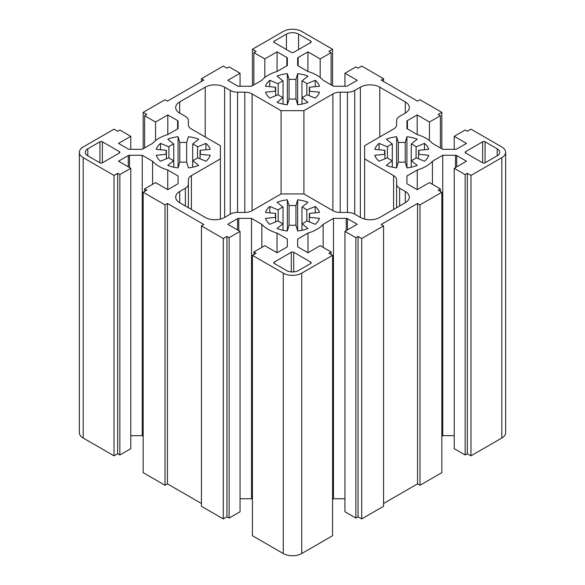 <?xml version="1.0" encoding="UTF-8"?>
<svg xmlns="http://www.w3.org/2000/svg" width="585" height="585" viewBox="0 0 585 585"><rect width="100%" height="100%" fill="white"/><g stroke="black" fill="none" stroke-linecap="round" stroke-linejoin="round"><path stroke-width="0.88" d="M384.945 150.323L384.945 154.286A17.17 9.916 180 0 1 384.601 152.305A17.17 9.916 180 0 1 384.945 150.323L374.788 149.329A27.473 15.861 180 0 1 379.051 143.391L387.445 146.835A17.17 9.916 180 0 1 392.301 144.034L386.334 139.186A27.473 15.861 180 0 1 396.623 136.722L398.334 142.594A17.17 9.916 180 0 1 405.208 142.594L406.926 136.722A27.473 15.861 180 0 1 417.207 139.186L411.24 144.034L411.24 167.193M411.24 144.034A17.17 9.916 180 0 1 416.096 146.835L416.096 157.767A17.17 9.916 180 0 1 411.24 160.575L417.207 165.423A27.473 15.861 180 0 1 406.926 167.88L405.208 162.016A17.17 9.916 180 0 1 398.334 162.016L396.623 167.88A27.473 15.861 180 0 1 386.334 165.423L392.301 160.575L392.301 167.193M406.926 136.722L406.926 167.88M405.208 142.594L405.208 162.016M398.334 142.594L398.334 162.016M396.623 136.722L396.623 167.88M392.301 144.034L392.301 160.575A17.17 9.916 180 0 1 387.445 157.767L379.051 161.219A27.473 15.861 180 0 1 374.788 155.281L384.945 154.286L384.945 158.798M387.445 146.835L387.445 157.767M379.051 143.391L379.051 149.745M416.096 146.835L424.498 143.391L424.498 149.745M424.498 143.391A27.473 15.861 180 0 1 428.754 149.329L418.597 150.323L418.597 158.798M418.597 150.323A17.17 9.916 180 0 1 418.94 152.305A17.17 9.916 180 0 1 418.597 154.286L428.754 155.281A27.473 15.861 180 0 1 424.498 161.219L416.096 157.767M275.674 213.408L275.674 217.371A17.17 9.916 180 0 1 275.33 215.39A17.17 9.916 180 0 1 275.674 213.408L265.517 212.421A27.473 15.861 180 0 1 269.773 206.476L278.175 209.927A17.17 9.916 180 0 1 283.03 207.119L277.063 202.271A27.473 15.861 180 0 1 287.352 199.814L289.063 205.679A17.17 9.916 180 0 1 295.937 205.679L297.648 199.814A27.473 15.861 180 0 1 307.937 202.271L301.97 207.119L301.97 230.278M301.97 207.119A17.17 9.916 180 0 1 306.825 209.927L306.825 220.859A17.17 9.916 180 0 1 301.97 223.66L307.937 228.508A27.473 15.861 180 0 1 297.648 230.973L295.937 225.101A17.17 9.916 180 0 1 289.063 225.101L287.352 230.973A27.473 15.861 180 0 1 277.063 228.508L283.03 223.66L283.03 230.278M297.648 199.814L297.648 230.973M295.937 205.679L295.937 225.101M289.063 205.679L289.063 225.101M287.352 199.814L287.352 230.973M283.03 207.119L283.03 223.66A17.17 9.916 180 0 1 278.175 220.859L269.773 224.304A27.473 15.861 180 0 1 265.517 218.366L275.674 217.371L275.674 221.883M278.175 209.927L278.175 220.859M269.773 206.476L269.773 212.83M306.825 209.927L315.227 206.476L315.227 212.83M315.227 206.476A27.473 15.861 180 0 1 319.483 212.421L309.326 213.408L309.326 221.883M309.326 213.408A17.17 9.916 180 0 1 309.67 215.39A17.17 9.916 180 0 1 309.326 217.371L319.483 218.366A27.473 15.861 180 0 1 315.227 224.304L306.825 220.859M166.403 150.323L166.403 154.286A17.17 9.916 180 0 1 166.06 152.305A17.17 9.916 180 0 1 166.403 150.323L156.246 149.329A27.473 15.861 180 0 1 160.502 143.391L168.904 146.835A17.17 9.916 180 0 1 173.76 144.034L167.793 139.186A27.473 15.861 180 0 1 178.074 136.722L179.792 142.594A17.17 9.916 180 0 1 186.666 142.594L188.377 136.722A27.473 15.861 180 0 1 198.666 139.186L192.699 144.034L192.699 167.193M192.699 144.034A17.17 9.916 180 0 1 197.555 146.835L197.555 157.767A17.17 9.916 180 0 1 192.699 160.575L198.666 165.423A27.473 15.861 180 0 1 188.377 167.88L186.666 162.016A17.17 9.916 180 0 1 179.792 162.016L178.074 167.88A27.473 15.861 180 0 1 167.793 165.423L173.76 160.575L173.76 167.193M186.666 142.594L186.666 162.016M179.792 142.594L179.792 162.016M178.074 136.722L178.074 167.88M173.76 144.034L173.76 160.575A17.17 9.916 180 0 1 168.904 157.767L160.502 161.219A27.473 15.861 180 0 1 156.246 155.281L166.403 154.286L166.403 158.798M168.904 146.835L168.904 157.767M160.502 143.391L160.502 149.745M197.555 146.835L205.949 143.391L205.949 149.745M205.949 143.391A27.473 15.861 180 0 1 210.212 149.329L200.055 150.323L200.055 158.798M200.055 150.323A17.17 9.916 180 0 1 200.399 152.305A17.17 9.916 180 0 1 200.055 154.286L210.212 155.281A27.473 15.861 180 0 1 205.949 161.219L197.555 157.767M275.674 87.231L275.674 91.201A17.17 9.916 180 0 1 275.33 89.22A17.17 9.916 180 0 1 275.674 87.231L265.517 86.244A27.473 15.861 180 0 1 269.773 80.306L278.175 83.75A17.17 9.916 180 0 1 283.03 80.949L277.063 76.094A27.473 15.861 180 0 1 287.352 73.637L289.063 79.501A17.17 9.916 180 0 1 295.937 79.501L297.648 73.637A27.473 15.861 180 0 1 307.937 76.094L301.97 80.949L301.97 104.108M301.97 80.949A17.17 9.916 180 0 1 306.825 83.75L306.825 94.682A17.17 9.916 180 0 1 301.97 97.49L307.937 102.338A27.473 15.861 180 0 1 297.648 104.795L295.937 98.931A17.17 9.916 180 0 1 289.063 98.931L287.352 104.795A27.473 15.861 180 0 1 277.063 102.338L283.03 97.49L283.03 104.108M297.648 73.637L297.648 104.795M295.937 79.501L295.937 98.931M289.063 79.501L289.063 98.931M287.352 73.637L287.352 104.795M283.03 80.949L283.03 97.49A17.17 9.916 180 0 1 278.175 94.682L269.773 98.134A27.473 15.861 180 0 1 265.517 92.189L275.674 91.201L275.674 95.706M278.175 83.75L278.175 94.682M269.773 80.306L269.773 86.66M306.825 83.75L315.227 80.306L315.227 86.66M315.227 80.306A27.473 15.861 180 0 1 319.483 86.244L309.326 87.231L309.326 95.706M309.326 87.231A17.17 9.916 180 0 1 309.67 89.22A17.17 9.916 180 0 1 309.326 91.201L319.483 92.189A27.473 15.861 180 0 1 315.227 98.134L306.825 94.682M297.648 58.193L297.648 65.557L297.648 58.193A1.718 0.995 180 0 1 298.153 57.491L307.922 51.853L320.185 58.931L331.11 52.628L328.924 51.363L332.565 49.264L332.565 85.71M331.11 52.628L331.11 84.869M320.185 58.931L320.185 77.483M307.922 51.853L307.922 71.48M383.563 81.505L383.563 78.704L361.705 66.083L358.064 68.189L355.877 66.924L344.953 73.235L357.216 80.313L347.446 85.951A1.718 0.995 180 0 1 346.232 86.244L333.487 86.244L323.154 80.277A34.34 19.824 0 0 0 307.988 71.524L297.648 65.557M344.953 73.235L344.953 86.244M406.926 128.641L406.926 121.278L406.926 128.641L417.259 134.608A34.34 19.824 0 0 1 432.425 143.362L442.757 149.329L455.503 149.329A1.718 0.995 180 0 0 456.717 149.036L466.486 143.398L454.223 136.32L465.148 130.016L467.335 131.274L470.976 129.175L501.813 146.974A13.053 7.532 180 0 1 505.637 152.305L505.637 432.695A13.053 7.532 180 0 1 501.813 438.026L470.976 455.825L467.335 453.726L465.148 454.984L454.223 448.68L454.223 168.283L465.148 174.593L467.335 173.335L467.335 453.726M454.223 435.671L442.757 435.671L441.836 436.198M454.223 168.283L466.486 161.204L456.717 155.566A1.718 0.995 180 0 0 455.503 155.281L442.757 155.281L432.425 161.248A34.34 19.824 0 0 1 417.259 170.001L406.926 175.968L406.926 183.324A1.718 0.995 180 0 0 407.423 184.026L417.193 189.664L429.456 182.586L440.381 188.896L438.194 190.154L441.836 192.26L441.836 472.651L419.986 485.272L417.558 483.868L383.563 503.495M441.836 192.26L419.986 204.874L417.558 203.478L381.135 224.501L383.563 225.905L383.563 506.296L361.705 518.917L358.064 516.811L355.877 518.076L344.953 511.765L344.953 231.375L355.877 237.685L358.064 236.42L358.064 516.811M344.953 498.756L333.487 498.756L332.565 499.29M344.953 231.375L357.216 224.296L347.446 218.658A1.718 0.995 180 0 0 346.232 218.366L333.487 218.366L323.154 224.333A34.34 19.824 0 0 1 307.988 233.086L297.648 239.053L297.648 246.417A1.718 0.995 180 0 0 298.153 247.111L307.922 252.757L320.185 245.671L331.11 251.981L328.924 253.246L332.565 255.345L332.565 535.736L301.728 553.542A13.053 7.532 180 0 1 283.272 553.542L252.435 535.736L252.435 255.345L256.076 253.246L253.89 251.981L253.89 254.504M252.435 499.29L251.513 498.756L240.047 498.756M223.294 518.917L223.294 238.526L226.936 236.42L229.123 237.685L240.047 231.375L240.047 511.765L229.123 518.076L226.936 516.811L223.294 518.917L201.437 506.296L201.437 225.905L203.865 224.501L167.442 203.478L165.014 204.874L143.164 192.26L143.164 472.651L165.014 485.272L165.014 204.874M201.437 503.495L167.442 483.868L165.014 485.272M143.164 436.198L142.243 435.671L130.777 435.671M114.024 455.825L114.024 175.434L117.665 173.335L119.852 174.593L130.777 168.283L130.777 448.68L119.852 454.984L117.665 453.726L114.024 455.825L83.187 438.026A13.053 7.532 180 0 1 79.363 432.695L79.363 152.305A13.053 7.532 180 0 1 83.187 146.974L114.024 129.175L117.665 131.274L119.852 130.016L130.777 136.32L130.777 149.329M406.926 121.278A1.718 0.995 180 0 1 407.423 120.583L417.193 114.945L429.456 122.024L440.381 115.713L438.194 114.448L441.836 112.349L441.836 148.802M440.381 115.713L440.381 147.961M429.456 122.024L429.456 140.568M417.193 114.945L417.193 134.572M454.223 136.32L454.223 149.329M465.148 174.593L465.148 454.984M442.757 155.281L442.757 435.671M432.425 161.248L432.425 184.297M417.259 170.001L417.259 189.628M440.381 188.896L440.381 191.419M467.335 173.335L470.976 175.434L470.976 455.825M419.986 485.272L419.986 204.874M355.877 237.685L355.877 518.076M333.487 218.366L333.487 498.756M323.154 224.333L323.154 247.389M307.988 233.086L307.988 252.713M331.11 251.981L331.11 254.504M358.064 236.42L361.705 238.526L361.705 518.917M332.565 255.345L301.728 273.151A13.053 7.532 180 0 1 283.272 273.151L252.435 255.345M240.047 231.375L227.784 224.296L237.554 218.658A1.718 0.995 180 0 1 238.768 218.366L251.513 218.366L261.846 224.333A34.34 19.824 0 0 0 277.012 233.086L287.352 239.053L287.352 246.417A1.718 0.995 180 0 1 286.847 247.111L277.078 252.757L264.815 245.671L253.89 251.981M277.012 233.086L277.012 252.713M261.846 224.333L261.846 247.389M251.513 218.366L251.513 498.756M226.936 236.42L226.936 516.811M229.123 237.685L229.123 518.076M223.294 238.526L201.437 225.905M130.777 168.283L118.514 161.204L128.283 155.566A1.718 0.995 180 0 1 129.497 155.281L142.243 155.281L152.575 161.248A34.34 19.824 0 0 0 167.741 170.001L178.074 175.968L178.074 183.324A1.718 0.995 180 0 1 177.577 184.026L167.807 189.664L155.544 182.586L144.619 188.896L146.806 190.154L143.164 192.26M144.619 188.896L144.619 191.419M167.741 170.001L167.741 189.628M152.575 161.248L152.575 184.297M142.243 155.281L142.243 435.671M117.665 173.335L117.665 453.726M119.852 174.593L119.852 454.984M114.024 175.434L83.187 157.628A13.053 7.532 180 0 1 79.363 152.305M143.164 148.802L143.164 112.349L146.806 114.448L144.619 115.713L155.544 122.024L167.807 114.945L177.577 120.583A1.718 0.995 180 0 1 178.074 121.278L178.074 128.641L167.741 134.608A34.34 19.824 0 0 0 152.575 143.362L142.243 149.329L129.497 149.329A1.718 0.995 180 0 1 128.283 149.036L118.514 143.398L130.777 136.32M178.074 121.278L178.074 128.641M167.807 114.945L167.807 134.572M155.544 122.024L155.544 140.568M144.619 115.713L144.619 147.961M143.164 112.349L165.014 99.728L167.442 101.132L203.865 80.101L201.437 78.704L223.294 66.083L226.936 68.189L229.123 66.924L240.047 73.235L240.047 86.244M252.435 85.71L252.435 49.264L256.076 51.363L253.89 52.628L253.89 84.869M253.89 52.628L264.815 58.931L264.815 77.483M264.815 58.931L277.078 51.853L277.078 71.48M277.078 51.853L286.847 57.491A1.718 0.995 180 0 1 287.352 58.193L287.352 65.557L277.012 71.524A34.34 19.824 0 0 0 261.846 80.277L251.513 86.244L238.768 86.244A1.718 0.995 180 0 1 237.554 85.951L227.784 80.313L240.047 73.235M287.352 58.193L287.352 65.557M252.435 49.264L283.272 31.458A13.053 7.532 180 0 1 301.728 31.458L332.565 49.264M201.437 81.505L201.437 78.704M224.633 87.187A13.733 7.934 0 0 0 205.203 87.187L179.705 101.907A13.733 7.934 0 0 0 175.683 107.508A13.733 7.934 0 0 0 179.705 113.117L185.365 116.386A10.303 5.945 180 0 1 188.377 120.59L188.377 124.773A10.303 5.945 0 0 0 191.397 128.978L220.384 145.716L220.384 158.893L191.397 175.624A10.303 5.945 0 0 0 188.377 179.829L188.377 184.019A10.303 5.945 180 0 1 185.365 188.224L179.705 191.485A13.733 7.934 0 0 0 175.683 197.094A13.733 7.934 0 0 0 179.705 202.702L205.203 217.423A13.733 7.934 0 0 0 224.633 217.423L230.285 214.161A10.303 5.945 180 0 1 237.568 212.421L244.815 212.421A10.303 5.945 0 0 0 252.106 210.673L281.085 193.942L303.915 193.942L332.894 210.673A10.303 5.945 0 0 0 340.185 212.421L347.431 212.421A10.303 5.945 180 0 1 354.715 214.161L360.367 217.423A13.733 7.934 0 0 0 379.797 217.423L405.295 202.702A13.733 7.934 0 0 0 409.317 197.094A13.733 7.934 0 0 0 405.295 191.485L399.635 188.224A10.303 5.945 180 0 1 396.623 184.019L396.623 179.829A10.303 5.945 0 0 0 393.603 175.624L364.616 158.893L364.616 145.716L393.603 128.978A10.303 5.945 0 0 0 396.623 124.773L396.623 120.59A10.303 5.945 180 0 1 399.635 116.386L405.295 113.117A13.733 7.934 0 0 0 409.317 107.508A13.733 7.934 0 0 0 405.295 101.907L379.797 87.187A13.733 7.934 0 0 0 360.367 87.187L354.715 90.448A10.303 5.945 180 0 1 347.431 92.189L340.185 92.189A10.303 5.945 0 0 0 332.894 93.929L303.915 110.667L281.085 110.667L252.106 93.929A10.303 5.945 0 0 0 244.815 92.189L237.568 92.189A10.303 5.945 180 0 1 230.285 90.448L224.633 87.187L224.633 217.423M220.384 219.09L220.384 158.893M188.377 207.712L188.377 184.019M274.285 41.133A1.718 0.995 0 0 0 273.787 41.828A1.718 0.995 0 0 0 274.285 42.529L291.286 52.343A1.718 0.995 0 0 0 293.714 52.343L310.715 42.529A1.718 0.995 0 0 0 311.213 41.828A1.718 0.995 0 0 0 310.715 41.133L298.569 34.12A8.585 4.958 0 0 0 286.431 34.12L274.285 41.133L274.285 42.529M485.06 141.789A1.718 0.995 0 0 0 482.632 141.789L465.638 151.603A1.718 0.995 0 0 0 465.134 152.305A1.718 0.995 0 0 0 465.638 153.007L482.632 162.82A1.718 0.995 0 0 0 485.06 162.82L497.199 155.807A8.585 4.958 0 0 0 499.714 152.305A8.585 4.958 0 0 0 497.199 148.802L485.06 141.789L485.06 162.82M310.715 263.477A1.718 0.995 0 0 0 311.213 262.775A1.718 0.995 0 0 0 310.715 262.073L293.714 252.259A1.718 0.995 0 0 0 291.286 252.259L274.285 262.073A1.718 0.995 0 0 0 273.787 262.775A1.718 0.995 0 0 0 274.285 263.477L286.431 270.489A8.585 4.958 0 0 0 298.569 270.489L310.715 263.477L310.715 262.073M99.94 162.82A1.718 0.995 0 0 0 102.368 162.82L119.362 153.007A1.718 0.995 0 0 0 119.866 152.305A1.718 0.995 0 0 0 119.362 151.603L102.368 141.789A1.718 0.995 0 0 0 99.94 141.789L87.801 148.802A8.585 4.958 0 0 0 85.286 152.305A8.585 4.958 0 0 0 87.801 155.807L99.94 162.82L99.94 141.789M383.563 78.704L381.135 80.101L417.558 101.132L419.986 99.728L441.836 112.349M505.637 152.305A13.053 7.532 180 0 1 501.813 157.628L470.976 175.434M417.558 483.868L417.558 203.478M383.563 225.905L361.705 238.526M281.085 193.942L281.085 110.667M303.915 193.942L303.915 110.667M364.616 219.09L364.616 158.893M396.623 207.712L396.623 184.019M167.442 483.868L167.442 203.478M298.153 57.491L298.153 65.842M407.423 120.583L407.423 128.934M456.717 155.566L456.717 166.842M455.503 155.281L455.503 167.544M347.446 218.658L347.446 229.934M346.232 218.366L346.232 230.629M301.728 553.542L301.728 273.151M238.768 218.366L238.768 230.629M237.554 218.658L237.554 229.934M129.497 155.281L129.497 167.544M128.283 155.566L128.283 166.842M83.187 438.026L83.187 157.628M177.577 120.583L177.577 128.934M286.847 57.491L286.847 65.842M205.203 136.956L205.203 87.187M179.705 113.117L179.705 101.907M191.397 209.452L191.397 175.624M185.365 205.971L185.365 188.224M179.705 202.702L179.705 191.485M482.632 162.82L482.632 141.789M465.638 153.007L465.638 151.603M293.714 271.886L293.714 252.259M291.286 271.886L291.286 252.259M274.285 263.477L274.285 262.073M119.362 153.007L119.362 151.603M102.368 162.82L102.368 141.789M501.813 438.026L501.813 157.628M230.285 214.161L230.285 90.448M237.568 212.421L237.568 92.189M244.815 212.421L244.815 92.189M252.106 210.673L252.106 93.929M332.894 210.673L332.894 93.929M340.185 212.421L340.185 92.189M347.431 212.421L347.431 92.189M354.715 214.161L354.715 90.448M360.367 217.423L360.367 87.187M379.797 136.956L379.797 87.187M405.295 113.117L405.295 101.907M393.603 209.452L393.603 175.624M399.635 205.971L399.635 188.224M405.295 202.702L405.295 191.485M310.715 42.529L310.715 41.133M286.431 49.542L286.431 34.12M298.569 49.542L298.569 34.12M497.199 155.807L497.199 148.802M87.801 155.807L87.801 148.802M283.272 553.542L283.272 273.151"/></g></svg>
